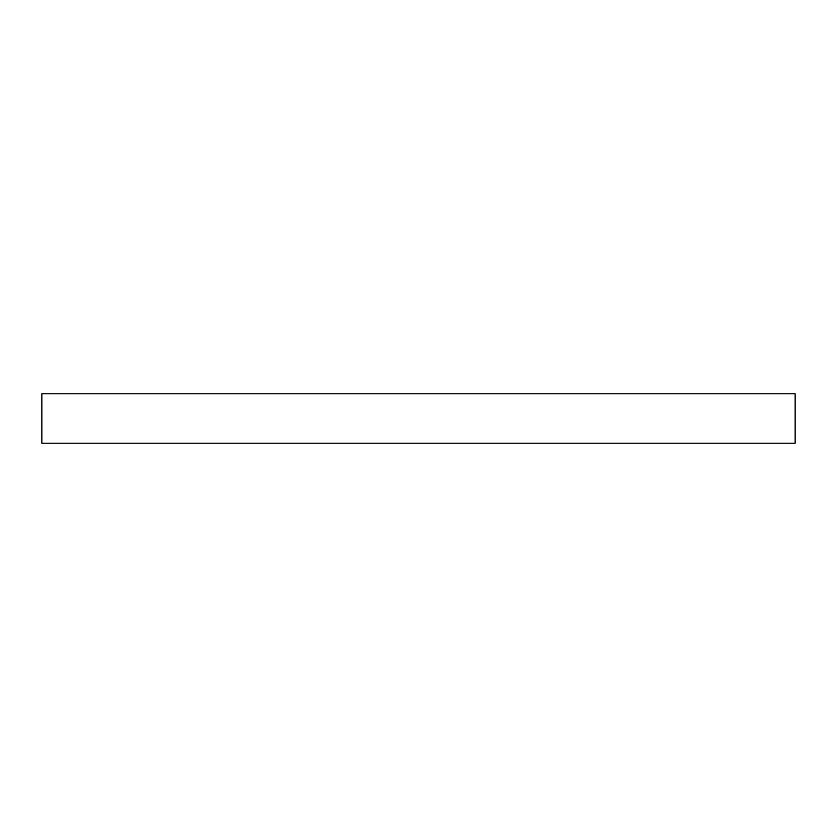 <?xml version="1.0" encoding="UTF-8"?>
<svg xmlns="http://www.w3.org/2000/svg" width="837" height="837" viewBox="0 0 837 837"><rect width="100%" height="100%" fill="white"/><g stroke="black" fill="none" stroke-linecap="round" stroke-linejoin="round"><path stroke-width="1.26" d="M795.15 443.212L795.15 393.788L41.85 393.788L41.85 443.212L795.15 443.212"/></g></svg>
